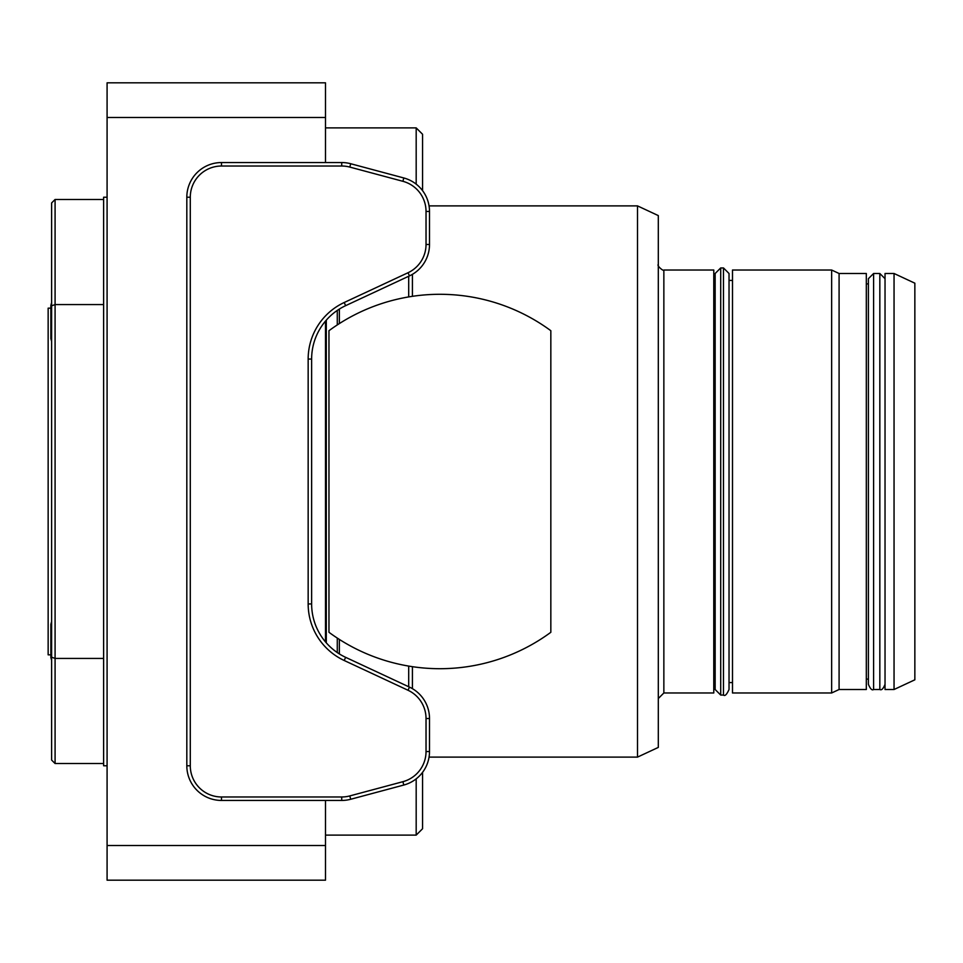 <?xml version="1.0" encoding="UTF-8"?>
<svg xmlns="http://www.w3.org/2000/svg" width="963" height="963" viewBox="0 0 963 963"><rect width="100%" height="100%" fill="white"/><g stroke="black" fill="none" stroke-linecap="round" stroke-linejoin="round"><path stroke-width="1.44" d="M637.506 205.889L658.307 215.592L658.307 747.408L637.506 757.111L637.506 205.889L429.053 205.889M412.417 296.327L412.417 274.347M412.417 688.653L412.417 666.673M408.697 296.917L408.697 276.261M408.697 686.739L408.697 666.083M339.361 653.925L339.361 639.42M339.361 323.58L339.361 309.075M326.288 642.839L326.288 320.161M658.307 698.524L663.856 692.975L663.856 270.025C664.061 271.879 656.369 265.571 658.307 264.476M663.856 692.975L713.776 692.975L713.776 270.025L663.856 270.025M713.776 682.574L715.16 682.574L715.16 481.5M720.709 267.943L720.709 695.057L715.16 689.508L715.16 273.492L720.709 267.943L723.478 267.943L729.027 273.492L729.027 689.508L729.027 682.574L732.494 682.574M729.027 481.5L729.027 273.492M839.086 273.492L866.315 273.492L866.315 689.508L839.086 689.508L839.086 273.492L831.647 270.025L732.494 270.025L732.494 692.975L831.647 692.975L831.647 270.025M839.086 689.508L831.647 692.975M868.397 283.892L866.315 283.892M866.315 679.108L868.397 679.108L868.397 481.5M873.597 273.492L873.597 689.508C872.021 690.627 870.287 688.894 868.397 684.308L868.397 278.692L873.597 273.492L879.833 273.492L885.033 278.692M325.494 162.554L325.494 82.818L107.086 82.818L107.086 880.182L325.494 880.182L325.494 800.446M325.494 641.912L325.494 321.088M107.086 197.222L103.619 197.222L103.619 765.778L107.086 765.778M107.086 845.514L325.494 845.514M107.086 117.486L325.494 117.486M416.185 778.862L416.185 835.114L325.494 835.114M422.564 772.35L422.564 828.734L416.185 835.114M325.494 127.886L416.185 127.886L416.185 184.138M416.185 127.886L422.564 134.266L422.564 190.65M403.798 785.038L350.701 799.266A34.668 34.668 0 0 1 341.733 800.446L221.49 800.446A34.668 34.668 0 0 1 186.822 765.778L186.822 197.222A34.668 34.668 0 0 1 221.49 162.554L341.733 162.554A34.668 34.668 0 0 1 350.701 163.734L403.798 177.962A34.668 34.668 0 0 1 429.498 211.451L429.498 244.47A34.668 34.668 0 0 1 409.48 275.887L345.657 305.656A58.936 58.936 0 0 0 311.627 359.067L311.627 603.933A58.936 58.936 0 0 0 345.657 657.344L409.48 687.113A34.668 34.668 0 0 1 429.498 718.53L429.498 751.549A34.668 34.668 0 0 1 403.798 785.038L402.907 781.691A31.201 31.201 0 0 0 426.031 751.549L426.031 718.53A31.201 31.201 0 0 0 408.011 690.254L344.188 660.486A62.402 62.402 0 0 1 308.16 603.933L308.16 359.067A62.402 62.402 0 0 1 344.188 302.514L408.011 272.746A31.201 31.201 0 0 0 426.031 244.47L426.031 211.451A31.201 31.201 0 0 0 402.907 181.309L349.81 167.081A31.201 31.201 0 0 0 341.733 166.021L221.49 166.021A31.201 31.201 0 0 0 190.289 197.222L190.289 765.778A31.201 31.201 0 0 0 221.49 796.979L341.733 796.979A31.201 31.201 0 0 0 349.81 795.92L402.907 781.691M50.87 654.84L48.15 654.84L48.15 308.16L51.617 308.16M51.617 302.611A69.336 69.336 0 0 0 50.87 305.391L50.87 338.663L51.617 341.444M51.617 621.556A69.336 69.336 0 0 0 50.87 624.337L50.87 657.609L51.617 660.389M103.619 304.573L55.084 304.573L55.084 763.527L51.617 760.06L51.617 202.94L55.084 199.473L55.084 304.573L51.617 305.801M103.619 658.427L55.084 658.427L51.617 657.199M894.049 689.508L894.049 273.492L885.033 273.492L885.033 689.508L894.049 689.508L914.85 679.806L914.85 283.194L894.049 273.492M550.836 632.294A187.207 187.207 0 0 1 328.961 632.294L328.961 330.706A187.207 187.207 0 0 1 550.836 330.706L550.836 632.294M337.279 652.565L337.279 638.072M337.279 324.928L337.279 310.435M720.709 695.057L723.478 695.057L723.478 267.943M879.833 273.492L879.833 689.508C881.554 690.495 883.288 688.762 885.033 684.308M349.81 795.92L350.701 799.266M341.733 796.979L341.733 800.446M221.49 800.446L221.49 796.979M186.822 765.778L190.289 765.778M186.822 197.222L190.289 197.222M221.49 162.554L221.49 166.021M341.733 162.554L341.733 166.021M350.701 163.734L349.81 167.081M403.798 177.962L402.907 181.309M429.498 211.451L426.031 211.451M429.498 244.47L426.031 244.47M409.48 275.887L408.011 272.746M344.188 302.514L345.657 305.656M308.16 359.067L311.627 359.067M308.16 603.933L311.627 603.933M344.188 660.486L345.657 657.344M408.011 690.254L409.48 687.113M426.031 718.53L429.498 718.53M426.031 751.549L429.498 751.549M637.506 757.111L429.053 757.111M715.16 280.426L713.776 280.426M723.478 695.057C724.934 696.369 726.776 694.516 729.027 689.508M732.494 280.426L729.027 280.426M873.597 689.508L879.833 689.508M103.619 199.473L55.084 199.473M103.619 763.527L55.084 763.527"/></g></svg>
